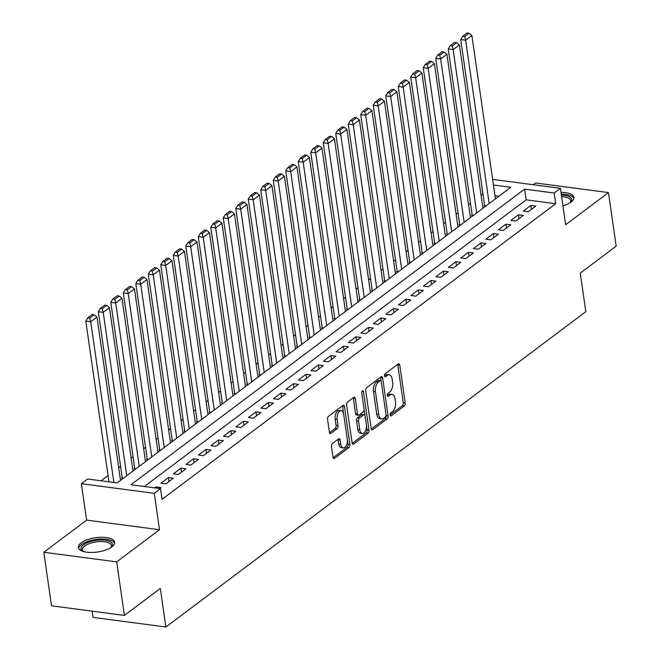 <?xml version="1.0" encoding="UTF-8"?>
<svg xmlns="http://www.w3.org/2000/svg" width="660" height="660" viewBox="0 0 660 660"><rect width="100%" height="100%" fill="white"/><g stroke="black" fill="none" stroke-linecap="round" stroke-linejoin="round"><path stroke-width="0.99" d="M390.175 414.975A1.617 0.866 97.5 0 0 390.827 415.932A1.617 0.866 97.5 0 0 391.248 415.8L404.283 406.015A2.31 1.237 97.5 0 0 405.207 402.988L399.754 365.145A2.31 1.237 97.5 0 0 398.83 363.775A2.31 1.237 97.5 0 0 398.219 363.957L385.192 373.75A1.617 0.866 97.5 0 0 384.541 375.862A1.617 0.866 97.5 0 0 385.192 376.819A1.617 0.866 97.5 0 0 385.613 376.687L387.296 375.424A7.392 3.96 97.5 0 1 389.235 374.822A7.392 3.96 97.5 0 1 392.197 379.203L392.65 382.354A7.392 3.96 97.5 0 1 389.697 392.032L388.006 393.302A1.617 0.866 97.5 0 0 387.362 395.414A1.617 0.866 97.5 0 0 388.006 396.379A1.617 0.866 97.5 0 0 388.435 396.248L390.118 394.977A7.392 3.96 97.5 0 1 392.057 394.383A7.392 3.96 97.5 0 1 395.01 398.755L395.464 401.915A7.392 3.96 97.5 0 1 392.51 411.592L390.827 412.855A1.617 0.866 97.5 0 0 390.175 414.975M111.87 546.892A18.356 7.202 -8.2 0 0 114.667 542.248A18.356 7.202 -8.2 0 0 101.087 537.273A18.356 7.202 -8.2 0 0 81.139 542.842A18.356 7.202 -8.2 0 0 78.334 547.486A18.356 7.202 -8.2 0 0 91.921 552.453A18.356 7.202 -8.2 0 0 111.87 546.892M562.931 205.796A18.356 7.202 -8.2 0 0 571.139 202.01A18.356 7.202 -8.2 0 0 573.944 197.365A18.356 7.202 -8.2 0 0 561 192.39M332.409 443.553A2.31 1.237 97.5 0 0 331.485 446.581L333.011 457.198A2.31 1.237 97.5 0 0 333.943 458.568A2.31 1.237 97.5 0 0 334.546 458.378L349.016 447.513A2.31 1.237 97.5 0 0 349.94 444.485L344.487 406.642A2.31 1.237 97.5 0 0 343.563 405.273A2.31 1.237 97.5 0 0 342.961 405.454L328.482 416.328A2.31 1.237 97.5 0 0 327.558 419.347L329.406 432.176A2.31 1.237 97.5 0 0 330.338 433.546A2.31 1.237 97.5 0 0 330.94 433.356L337.136 428.703A2.31 1.237 97.5 0 0 338.06 425.683L337.144 419.323A6.179 3.308 97.5 0 1 341.228 410.734A6.179 3.308 97.5 0 1 343.703 414.397L347.292 439.312A6.179 3.308 97.5 0 1 343.208 447.901A6.179 3.308 97.5 0 1 340.733 444.238L340.131 440.088A2.31 1.237 97.5 0 0 339.207 438.718A2.31 1.237 97.5 0 0 338.605 438.9L332.409 443.553M124.41 615.425L51.538 605.814L43.816 552.263L116.696 561.874L124.41 615.425L160.339 588.439L165.899 627L585.808 311.677L580.255 273.125L616.184 246.139L608.462 192.588L565.661 224.73L560.414 188.314L554.169 193.009L555.712 203.717L162.046 499.331L160.504 488.623L154.25 493.317L81.378 483.706L87.623 479.011L117.166 482.906L510.832 187.291L493.433 184.998M116.696 561.874L159.497 529.732L154.25 493.317M371.167 428.546A2.31 1.237 97.5 0 0 372.091 429.916A2.31 1.237 97.5 0 0 372.694 429.734L387.173 418.861A2.31 1.237 97.5 0 0 388.096 415.841L382.643 377.99A2.31 1.237 97.5 0 0 381.711 376.621A2.31 1.237 97.5 0 0 381.109 376.81L366.638 387.676A2.31 1.237 97.5 0 0 365.714 390.703L371.167 428.546M368.099 433.183L353.62 444.056A2.31 1.237 97.5 0 1 353.017 444.246A2.31 1.237 97.5 0 1 352.093 442.877L346.64 405.025A2.31 1.237 97.5 0 1 347.556 402.006L353.752 397.353A2.31 1.237 97.5 0 1 354.362 397.163A2.31 1.237 97.5 0 1 355.286 398.533L357.497 413.878A2.31 1.237 97.5 0 0 358.421 415.247A2.31 1.237 97.5 0 0 359.024 415.066L363.132 411.98A2.31 1.237 97.5 0 0 364.056 408.952L361.754 392.972A1.617 0.866 97.5 0 1 362.827 390.728A1.617 0.866 97.5 0 1 363.47 391.685L369.022 430.163A2.31 1.237 97.5 0 1 368.099 433.183L366.127 432.927L352.209 443.38M608.462 192.588L535.59 182.977L533.247 184.734M122.191 477.526L121.564 477.997L123.387 478.236M134.689 468.146L134.062 468.608L135.886 468.856M147.188 458.758L146.561 459.228L148.385 459.467M159.687 449.377L159.06 449.839L160.875 450.087M172.177 439.989L171.559 440.459L173.374 440.698M184.676 430.609L184.057 431.071L185.873 431.31M197.175 421.22L196.548 421.69L198.371 421.93M209.674 411.832L209.047 412.302L210.87 412.541M222.172 402.451L221.546 402.922L223.369 403.161M234.671 393.063L234.044 393.533L235.859 393.772M247.162 383.683L246.543 384.153L248.358 384.392M259.661 374.294L259.034 374.764L260.857 375.004M272.159 364.914L271.532 365.384L273.355 365.623M284.658 355.525L284.031 355.996L285.854 356.235M297.157 346.145L296.53 346.615L298.353 346.855M309.655 336.757L309.028 337.227L310.843 337.466M322.146 327.376L321.527 327.847L323.342 328.086M334.645 317.988L334.018 318.458L335.841 318.697M347.143 308.608L346.516 309.078L348.34 309.317M359.642 299.219L359.015 299.689L360.838 299.929M372.141 289.839L371.514 290.309L373.329 290.548M384.632 280.45L384.013 280.921L385.828 281.16M397.13 271.07L396.511 271.54L398.326 271.78M409.629 261.682L409.002 262.152L410.825 262.391M422.128 252.301L421.501 252.772L423.324 253.011M434.627 242.913L433.999 243.383L435.823 243.623M447.125 233.533L446.498 234.003L448.313 234.242M459.616 224.144L458.997 224.614L460.812 224.854M472.114 214.764L471.487 215.226L473.311 215.474M528.305 211.687L535.804 206.06L530.879 205.408L523.38 211.043L528.305 211.687M515.807 221.075L523.306 215.44L518.38 214.797L510.881 220.423L515.807 221.075M503.308 230.455L510.807 224.829L505.89 224.177L498.391 229.812L503.308 230.455M490.817 239.844L498.316 234.209L493.391 233.566L485.892 239.192L490.817 239.844M478.318 249.224L485.818 243.598L480.892 242.946L473.393 248.581L478.318 249.224M465.82 258.613L473.319 252.978L468.394 252.334L460.894 257.961L465.82 258.613M453.321 267.993L460.82 262.366L455.895 261.715L448.396 267.349L453.321 267.993M440.822 277.382L448.321 271.747L443.396 271.103L435.905 276.73L440.822 277.382M428.332 286.762L435.823 281.135L430.906 280.483L423.406 286.118L428.332 286.762M415.833 296.15L423.332 290.515L418.407 289.872L410.908 295.498L415.833 296.15M403.334 305.539L410.834 299.904L405.908 299.252L398.409 304.887L403.334 305.539M390.835 314.919L398.335 309.292L393.409 308.641L385.91 314.267L390.835 314.919M378.337 324.308L385.836 318.673L380.911 318.021L373.411 323.656L378.337 324.308M365.838 333.688L373.337 328.061L368.412 327.409L360.921 333.036L365.838 333.688M353.347 343.076L360.838 337.441L355.921 336.79L348.422 342.424L353.347 343.076M340.849 352.457L348.348 346.83L343.423 346.178L335.923 351.805L340.849 352.457M328.35 361.845L335.849 356.21L330.924 355.558L323.425 361.193L328.35 361.845M315.851 371.225L323.35 365.599L318.425 364.947L310.926 370.573L315.851 371.225M303.352 380.614L310.852 374.979L305.926 374.327L298.427 379.962L303.352 380.614M290.854 389.994L298.353 384.367L293.436 383.716L285.937 389.342L290.854 389.994M278.363 399.382L285.863 393.748L280.937 393.096L273.438 398.731L278.363 399.382M265.864 408.763L273.364 403.136L268.438 402.484L260.939 408.111L265.864 408.763M253.366 418.151L260.865 412.516L255.94 411.873L248.44 417.499L253.366 418.151M240.867 427.531L248.366 421.905L243.441 421.253L235.942 426.888L240.867 427.531M228.368 436.92L235.867 431.285L230.942 430.642L223.443 436.268L228.368 436.92M215.878 446.3L223.369 440.674L218.452 440.022L210.952 445.657L215.878 446.3M203.379 455.689L210.878 450.054L205.953 449.41L198.454 455.037L203.379 455.689M190.88 465.069L198.38 459.442L193.454 458.791L185.955 464.425L190.88 465.069M178.381 474.457L185.881 468.823L180.956 468.179L173.456 473.806L178.381 474.457M165.883 483.838L173.382 478.211L168.457 477.559L160.957 483.194L165.883 483.838M555.712 203.717L526.16 199.823L144.4 486.494M159.662 488.507L160.883 487.591L155.958 486.948L154.745 487.864M482.996 194.131L481.082 195.418M470.481 203.387L468.584 204.806M457.982 212.767L456.093 214.186M445.483 222.156L443.594 223.575M432.985 231.536L431.095 232.955M420.486 240.925L418.597 242.344M407.987 250.305L406.098 251.724M395.497 259.693L393.608 261.113M382.998 269.074L381.109 270.493M370.499 278.462L368.61 279.881M358 287.842L356.111 289.262M345.502 297.231L343.612 298.65M333.003 306.611L331.114 308.03M320.512 316L318.623 317.419M308.014 325.38L306.125 326.799M295.515 334.768L293.626 336.188M283.016 344.157L281.127 345.576M270.517 353.537L268.628 354.956M258.027 362.926L256.129 364.345M245.528 372.306L243.639 373.725M233.029 381.695L231.14 383.113M220.531 391.075L218.641 392.494M208.032 400.463L206.143 401.882M195.533 409.843L193.644 411.262M183.043 419.232L181.154 420.651M170.544 428.612L168.655 430.031M158.045 438.001L156.156 439.42M145.546 447.381L143.657 448.8M133.048 456.769L131.158 458.188M120.549 466.15L118.66 467.569M108.058 475.538L101.071 480.785M498.927 196.234L494.975 195.706M484.613 205.375L483.986 205.846L485.809 206.085M92.128 611.168L93.019 617.389L165.899 627M159.497 529.732L86.625 520.121L43.816 552.263M86.625 520.121L81.378 483.706M482.831 194.106L481.429 183.29M554.169 193.009L524.617 189.115L130.952 484.729L160.504 488.623M492.624 179.38L560.414 188.314M526.16 199.823L524.617 189.115M530.879 205.408L531.448 209.335M518.38 214.797L518.95 218.716M505.89 224.177L506.451 228.104M493.391 233.566L493.952 237.484M480.892 242.946L481.454 246.873M468.394 252.334L468.963 256.253M455.895 261.715L456.464 265.642M443.396 271.103L443.965 275.022M430.906 280.483L431.467 284.411M418.407 289.872L418.968 293.791M405.908 299.252L406.469 303.179M393.409 308.641L393.979 312.56M380.911 318.021L381.48 321.948M368.412 327.409L368.981 331.328M355.921 336.79L356.483 340.717M343.423 346.178L343.984 350.097M330.924 355.558L331.485 359.486M318.425 364.947L318.995 368.866M305.926 374.327L306.496 378.254M293.436 383.716L293.997 387.635M280.937 393.096L281.498 397.023M268.438 402.484L269 406.403M255.94 411.873L256.509 415.792M243.441 421.253L244.01 425.172M230.942 430.642L231.511 434.56M218.452 440.022L219.013 443.949M205.953 449.41L206.514 453.329M193.454 458.791L194.015 462.718M180.956 468.179L181.525 472.098M168.457 477.559L169.026 481.486M155.958 486.948L156.123 488.045M392.057 394.383L390.085 394.119A7.392 3.96 97.5 0 0 388.146 394.721L390.118 394.977M387.346 395.315L388.146 394.721M389.235 374.822L387.263 374.566A7.392 3.96 97.5 0 0 385.333 375.161L387.296 375.424M384.532 375.763L385.333 375.161M390.167 414.876L402.311 405.751A2.31 1.237 97.5 0 0 403.235 402.732L397.782 364.881A2.31 1.237 97.5 0 0 397.666 364.378M381.175 381.249L380.671 377.734A2.31 1.237 97.5 0 0 380.556 377.231M371.283 429.049L385.201 418.605A2.31 1.237 97.5 0 0 386.125 415.577L386.067 415.198M385.399 416.93A1.617 0.866 97.5 0 0 386.042 414.818L381.257 381.596A1.617 0.866 97.5 0 0 380.605 380.638A1.617 0.866 97.5 0 0 380.185 380.77L378.403 382.099A7.392 3.96 97.5 0 0 375.449 391.776L378.724 414.488A7.392 3.96 97.5 0 0 381.678 418.869A7.392 3.96 97.5 0 0 383.617 418.267L385.399 416.93M380.605 380.638L378.642 380.374A1.617 0.866 97.5 0 0 378.213 380.507L380.185 380.77M381.678 418.869L379.714 418.605A7.392 3.96 97.5 0 1 376.753 414.224L373.477 391.52A7.392 3.96 97.5 0 1 376.439 381.843L378.213 380.507M358.421 415.247L356.45 414.991A2.31 1.237 97.5 0 1 355.525 413.622L353.314 398.277A2.31 1.237 97.5 0 0 353.199 397.774M364.097 409.406L365.005 415.693M366.432 425.609L367.051 429.899L369.022 430.163M359.791 429.808A6.179 3.308 97.5 0 0 362.266 433.471A6.179 3.308 97.5 0 0 366.358 424.883L365.087 416.105A2.31 1.237 97.5 0 0 364.163 414.736A2.31 1.237 97.5 0 0 363.561 414.917L359.452 418.011A2.31 1.237 97.5 0 0 358.528 421.03L359.791 429.808L357.819 429.553A6.179 3.308 97.5 0 0 360.294 433.207L362.266 433.471M364.163 414.736L362.191 414.472A2.31 1.237 97.5 0 0 361.589 414.661L363.561 414.917M357.819 429.553L356.557 420.775A2.31 1.237 97.5 0 1 357.481 417.747L361.589 414.661M366.127 432.927A2.31 1.237 97.5 0 0 367.051 429.899M343.208 447.901L341.236 447.637A6.179 3.308 97.5 0 1 338.762 443.982L338.167 439.824A2.31 1.237 97.5 0 0 338.044 439.321M341.228 410.734L339.257 410.471A6.179 3.308 97.5 0 0 335.173 419.059L337.144 419.323M329.53 432.68L335.164 428.447A2.31 1.237 97.5 0 0 336.088 425.419L335.173 419.059M343.579 413.704L342.524 406.378A2.31 1.237 97.5 0 0 342.4 405.875M333.135 457.702L347.053 447.249A2.31 1.237 97.5 0 0 347.977 444.23L347.366 440.038M489.184 203.552L465.646 40.227L471.892 35.533L495.429 198.858M464.706 36.547L469.079 33.256L467.107 33L462.734 36.283L464.706 36.547L465.646 40.227L460.721 39.575L484.696 205.936M471.892 35.533L469.079 33.256M462.734 36.283L460.721 39.575M561.396 195.137A15.881 6.237 171.8 0 1 570.619 202.282A15.881 6.237 171.8 0 1 570.356 202.562M570.199 202.661A14.71 5.775 -8.2 0 0 570.735 200.673A14.71 5.775 -8.2 0 0 561.627 196.705M573.903 198.437A18.233 7.161 -8.2 0 0 561.256 194.155M83.243 551.455A15.881 6.237 171.8 0 1 82.912 551.265A15.881 6.237 171.8 0 1 83.391 544.88A15.881 6.237 171.8 0 1 97.408 540.218A15.881 6.237 171.8 0 1 111.35 547.165A15.881 6.237 171.8 0 1 111.086 547.437M110.921 547.544A14.71 5.775 -8.2 0 0 111.457 545.556A14.71 5.775 -8.2 0 0 97.515 541.761A14.71 5.775 -8.2 0 0 82.351 549.747A14.71 5.775 -8.2 0 0 83.424 551.504M114.625 543.32A18.233 7.161 -8.2 0 0 97.507 539.278A18.233 7.161 -8.2 0 0 78.688 548.501M476.685 212.941L453.148 49.615L459.401 44.921L482.93 208.246M452.207 45.928L456.58 42.644L454.608 42.389L450.236 45.672L452.207 45.928L453.148 49.615L448.222 48.964L472.197 215.325M459.401 44.921L456.58 42.644M450.236 45.672L448.222 48.964M464.186 222.321L440.649 58.996L446.903 54.301L470.431 217.627M439.709 55.316L444.081 52.033L442.117 51.769L437.737 55.052L439.709 55.316L440.649 58.996L435.724 58.344L459.698 224.705M446.903 54.301L444.081 52.033M437.737 55.052L435.724 58.344M451.688 231.709L428.15 68.384L434.404 63.69L457.941 227.015M427.21 64.697L431.59 61.413L429.619 61.157L425.246 64.441L427.21 64.697L428.15 68.384L423.233 67.732L447.199 234.094M434.404 63.69L431.59 61.413M425.246 64.441L423.233 67.732M439.189 241.09L415.66 77.764L421.905 73.07L445.442 236.395M414.719 74.085L419.092 70.801L417.12 70.537L412.748 73.821L414.719 74.085L415.66 77.764L410.734 77.113L434.709 243.474M421.905 73.07L419.092 70.801M412.748 73.821L410.734 77.113M426.698 250.478L403.161 87.153L409.406 82.459L432.943 245.784M402.221 83.465L406.593 80.182L404.621 79.926L400.249 83.209L402.221 83.465L403.161 87.153L398.236 86.501L422.21 252.862M409.406 82.459L406.593 80.182M400.249 83.209L398.236 86.501M414.2 259.858L390.662 96.533L396.907 91.839L420.445 255.164M389.722 92.854L394.094 89.57L392.123 89.306L387.75 92.59L389.722 92.854L390.662 96.533L385.737 95.881L409.712 262.243M396.907 91.839L394.094 89.57M387.75 92.59L385.737 95.881M401.701 269.247L378.163 105.922L384.417 101.227L407.946 264.553M377.223 102.234L381.596 98.95L379.632 98.695L375.251 101.978L377.223 102.234L378.163 105.922L373.238 105.27L397.213 271.631M384.417 101.227L381.596 98.95M375.251 101.978L373.238 105.27M389.202 278.627L365.665 115.302L371.918 110.608L395.455 273.933M364.724 111.623L369.097 108.339L367.133 108.075L362.761 111.358L364.724 111.623L365.665 115.302L360.739 114.658L384.714 281.012M371.918 110.608L369.097 108.339M362.761 111.358L360.739 114.658M376.703 288.016L353.174 124.69L359.42 119.996L382.957 283.322M352.225 121.003L356.606 117.719L354.635 117.463L350.262 120.747L352.225 121.003L353.174 124.69L348.249 124.039L372.215 290.4M359.42 119.996L356.606 117.719M350.262 120.747L348.249 124.039M364.204 297.396L340.675 134.071L346.921 129.385L370.458 292.702M339.735 130.391L344.108 127.108L342.136 126.844L337.763 130.127L339.735 130.391L340.675 134.071L335.75 133.427L359.725 299.78M346.921 129.385L344.108 127.108M337.763 130.127L335.75 133.427M351.714 306.784L328.177 143.459L334.422 138.765L357.959 302.09M327.236 139.771L331.609 136.488L329.637 136.232L325.264 139.516L327.236 139.771L328.177 143.459L323.251 142.807L347.226 309.169M334.422 138.765L331.609 136.488M325.264 139.516L323.251 142.807M339.215 316.165L315.678 152.839L321.923 148.154L345.46 311.471M314.738 149.16L319.11 145.876L317.138 145.612L312.766 148.896L314.738 149.16L315.678 152.839L310.753 152.196L334.727 318.549M321.923 148.154L319.11 145.876M312.766 148.896L310.753 152.196M326.716 325.553L303.179 162.228L309.433 157.534L332.962 320.859M302.239 158.54L306.611 155.257L304.648 155.001L300.267 158.285L302.239 158.54L303.179 162.228L298.254 161.576L322.228 327.938M309.433 157.534L306.611 155.257M300.267 158.285L298.254 161.576M314.218 334.933L290.68 171.608L296.934 166.922L320.471 330.248M289.74 167.929L294.121 164.645L292.149 164.381L287.776 167.665L289.74 167.929L290.68 171.608L285.763 170.965L309.73 337.318M296.934 166.922L294.121 164.645M287.776 167.665L285.763 170.965M301.719 344.322L278.19 180.997L284.435 176.302L307.972 339.628M277.241 177.309L281.622 174.025L279.65 173.77L275.278 177.053L277.241 177.309L278.19 180.997L273.265 180.345L297.239 346.706M284.435 176.302L281.622 174.025M275.278 177.053L273.265 180.345M289.228 353.702L265.691 190.377L271.936 185.691L295.474 349.016M264.751 186.697L269.123 183.414L267.151 183.15L262.779 186.433L264.751 186.697L265.691 190.377L260.766 189.733L284.74 356.095M271.936 185.691L269.123 183.414M262.779 186.433L260.766 189.733M276.73 363.091L253.192 199.765L259.438 195.071L282.975 358.397M252.252 196.078L256.625 192.794L254.653 192.538L250.28 195.822L252.252 196.078L253.192 199.765L248.267 199.114L272.242 365.475M259.438 195.071L256.625 192.794M250.28 195.822L248.267 199.114M264.231 372.471L240.694 209.146L246.947 204.46L270.476 367.785M239.753 205.466L244.126 202.183L242.154 201.919L237.782 205.202L239.753 205.466L240.694 209.146L235.768 208.502L259.743 374.863M246.947 204.46L244.126 202.183M237.782 205.202L235.768 208.502M251.732 381.859L228.195 218.534L234.448 213.84L257.977 377.165M227.254 214.846L231.627 211.563L229.663 211.307L225.283 214.591L227.254 214.846L228.195 218.534L223.27 217.882L247.244 384.244M234.448 213.84L231.627 211.563M225.283 214.591L223.27 217.882M239.233 391.24L215.696 227.914L221.95 223.228L245.487 386.554M214.756 224.235L219.136 220.951L217.165 220.688L212.792 223.979L214.756 224.235L215.696 227.914L210.779 227.271L234.745 393.632M221.95 223.228L219.136 220.951M212.792 223.979L210.779 227.271M226.735 400.628L203.206 237.303L209.451 232.609L232.988 395.934M202.265 233.624L206.638 230.332L204.666 230.076L200.293 233.359L202.265 233.624L203.206 237.303L198.28 236.651L222.255 403.012M209.451 232.609L206.638 230.332M200.293 233.359L198.28 236.651M214.244 410.008L190.707 246.683L196.952 241.997L220.489 405.322M189.767 243.004L194.139 239.72L192.167 239.456L187.795 242.748L189.767 243.004L190.707 246.683L185.782 246.04L209.756 412.401M196.952 241.997L194.139 239.72M187.795 242.748L185.782 246.04M201.745 419.397L178.208 256.072L184.453 251.377L207.991 414.703M177.268 252.392L181.64 249.1L179.668 248.845L175.296 252.128L177.268 252.392L178.208 256.072L173.283 255.42L197.257 421.781M184.453 251.377L181.64 249.1M175.296 252.128L173.283 255.42M189.247 428.777L165.709 265.46L171.963 260.766L195.492 424.091M164.769 261.772L169.142 258.489L167.178 258.225L162.797 261.517L164.769 261.772L165.709 265.46L160.784 264.808L184.759 431.17M171.963 260.766L169.142 258.489M162.797 261.517L160.784 264.808M176.748 438.166L153.211 274.84L159.464 270.146L183.001 433.471M152.27 271.161L156.643 267.869L154.679 267.613L150.307 270.897L152.27 271.161L153.211 274.84L148.286 274.189L172.26 440.55M159.464 270.146L156.643 267.869M150.307 270.897L148.286 274.189M164.249 447.546L140.72 284.229L146.965 279.535L170.503 442.86M139.771 280.541L144.152 277.258L142.18 276.994L137.808 280.286L139.771 280.541L140.72 284.229L135.795 283.577L159.761 449.938M146.965 279.535L144.152 277.258M137.808 280.286L135.795 283.577M151.75 456.935L128.221 293.609L134.467 288.915L158.004 452.24M127.281 289.93L131.654 286.638L129.682 286.382L125.309 289.666L127.281 289.93L128.221 293.609L123.296 292.957L147.271 459.319M134.467 288.915L131.654 286.638M125.309 289.666L123.296 292.957M139.26 466.323L115.723 302.998L121.968 298.303L145.505 461.629M114.782 299.31L119.155 296.026L117.183 295.771L112.811 299.054L114.782 299.31L115.723 302.998L110.797 302.346L134.772 468.707M121.968 298.303L119.155 296.026M112.811 299.054L110.797 302.346M126.761 475.703L103.224 312.378L109.469 307.684L133.006 471.009M102.284 308.698L106.656 305.415L104.684 305.151L100.312 308.435L102.284 308.698L103.224 312.378L98.299 311.726L122.273 478.087M109.469 307.684L106.656 305.415M100.312 308.435L98.299 311.726M113.883 482.476L90.725 321.766L96.979 317.072L120.508 480.397M89.785 318.079L94.157 314.795L92.194 314.539L87.813 317.823L89.785 318.079L90.725 321.766L85.8 321.115L108.958 481.825M96.979 317.072L94.157 314.795M87.813 317.823L85.8 321.115M390.448 415.693L391.248 415.8M384.813 376.588L385.613 376.687M387.635 396.14L388.435 396.248M397.782 364.881L399.754 365.145M403.235 402.732L405.207 402.988M402.311 405.751L404.283 406.015M380.671 377.734L382.643 377.99M386.125 415.577L388.096 415.841M385.201 418.605L387.173 418.861M371.555 429.577L372.694 429.734M376.439 381.843L378.403 382.099M373.477 391.52L375.449 391.776M376.753 414.224L378.724 414.488M352.481 443.908L353.62 444.056M353.314 398.277L355.286 398.533M355.525 413.622L357.497 413.878M361.952 391.487L363.47 391.685M357.481 417.747L359.452 418.011M356.557 420.775L358.528 421.03M338.167 439.824L340.131 440.088M338.762 443.982L340.733 444.238M336.088 425.419L338.06 425.683M335.164 428.447L337.136 428.703M329.802 433.207L330.94 433.356M342.524 406.378L344.487 406.642M347.977 444.23L349.94 444.485M347.053 447.249L349.016 447.513M333.407 458.23L334.546 458.378"/></g></svg>
